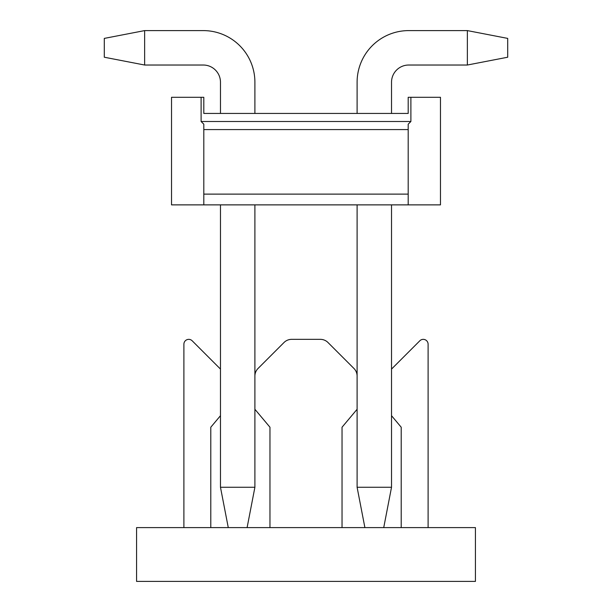 <?xml version="1.0" encoding="UTF-8"?>
<svg xmlns="http://www.w3.org/2000/svg" width="612" height="612" viewBox="0 0 612 612"><rect width="100%" height="100%" fill="white"/><g stroke="black" fill="none" stroke-linecap="round" stroke-linejoin="round"><path stroke-width="0.92" d="M228.276 527.613L136.568 527.613L136.568 581.4L475.432 581.4L475.432 527.613L228.276 527.613L220.473 487.267L254.898 487.267L247.103 527.613M391.527 369.082L419.84 340.769A4.842 4.842 0 0 1 428.102 344.189L428.102 527.613M391.527 415.686L401.204 427.222L401.204 527.613M342.039 527.613L342.039 427.222L357.102 409.275M357.102 376.082A10.756 10.756 0 0 0 353.95 368.47L327.978 342.498A10.756 10.756 0 0 0 320.367 339.346L291.633 339.346A10.756 10.756 0 0 0 284.022 342.498L258.05 368.47A10.756 10.756 0 0 0 254.898 376.082M254.898 409.275L269.961 427.222L269.961 527.613M210.796 527.613L210.796 427.222L220.473 415.686M220.473 369.082L192.16 340.769A4.842 4.842 0 0 0 183.898 344.189L183.898 527.613M391.527 204.875L391.527 487.267L383.724 527.613M391.527 487.267L357.102 487.267L364.897 527.613M357.102 487.267L357.102 204.875L357.102 487.267M357.102 82.237L357.102 113.434L357.102 82.237A51.638 51.638 0 0 1 408.739 30.6L467.369 30.6L507.708 38.403L507.708 57.222L467.369 65.025L467.369 30.6L408.739 30.6M391.527 82.237A17.212 17.212 0 0 1 408.739 65.025A17.212 17.212 0 0 0 391.527 82.237A17.212 17.212 0 0 1 408.739 65.025A17.212 17.212 0 0 0 391.527 82.237A17.212 17.212 0 0 1 408.739 65.025A17.212 17.212 0 0 0 391.527 82.237A17.212 17.212 0 0 1 408.739 65.025A17.212 17.212 0 0 0 391.527 82.237A17.212 17.212 0 0 1 408.739 65.025A17.212 17.212 0 0 0 391.527 82.237L391.527 113.434M408.739 65.025L467.369 65.025M144.631 30.6L144.631 65.025L104.292 57.222L104.292 38.403L144.631 30.6L203.261 30.6A51.638 51.638 0 0 1 254.898 82.237L254.898 113.434M254.898 204.875L254.898 487.267M144.631 65.025L203.261 65.025A17.212 17.212 0 0 1 220.473 82.237L220.473 113.434M220.473 204.875L220.473 487.267M203.261 65.025A17.212 17.212 0 0 1 220.473 82.237A17.212 17.212 0 0 0 203.261 65.025A17.212 17.212 0 0 1 220.473 82.237A17.212 17.212 0 0 0 203.261 65.025A17.212 17.212 0 0 1 220.473 82.237A17.212 17.212 0 0 0 203.261 65.025A17.212 17.212 0 0 1 220.473 82.237A17.212 17.212 0 0 0 203.261 65.025A17.212 17.212 0 0 1 220.473 82.237M203.804 204.875L440.472 204.875L440.472 97.3L408.196 97.3L408.196 113.434L203.804 113.434L209.717 113.434L203.804 113.434L203.804 97.3L171.528 97.3L171.528 204.875L203.804 204.875L203.804 194.119L408.196 194.119L408.196 129.576L203.804 129.576L203.804 124.19L201.111 121.505L201.111 97.3M265.662 113.434L346.338 113.434M408.196 204.875L408.196 194.119M410.889 97.3L410.889 121.505L408.196 124.19L408.196 129.576M410.889 121.505L201.111 121.505M408.196 113.434L402.283 113.434M209.717 113.434L203.804 113.434M203.804 129.576L203.804 194.119"/></g></svg>
